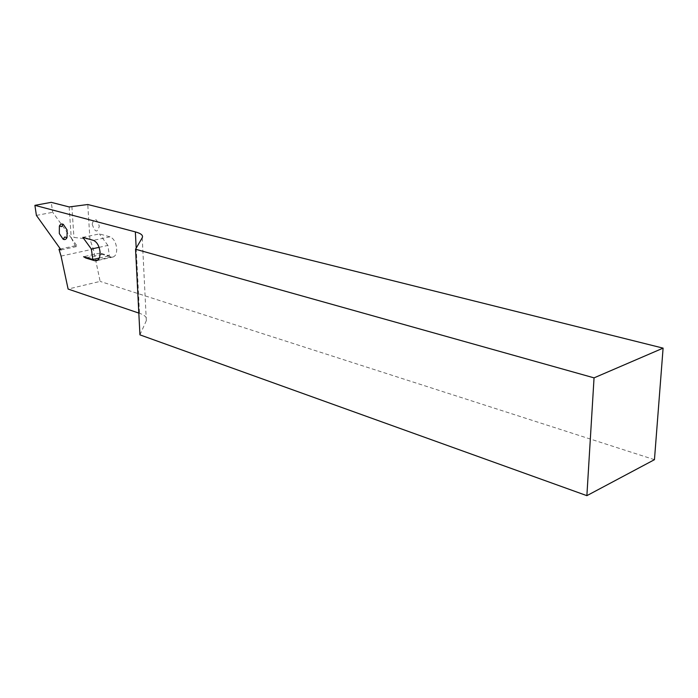 <?xml version="1.0" encoding="UTF-8"?>
<svg xmlns="http://www.w3.org/2000/svg" width="698" height="698" viewBox="0 0 698 698"><rect width="100%" height="100%" fill="white"/><g stroke="black" fill="none" stroke-linecap="round" stroke-linejoin="round"><path stroke-width="0.52" stroke-dasharray="3.49 2.62" d="M99.099 247.345L107.911 245.426L109.35 255.808L100.058 253.077L102.17 254.325L111.157 256.969L113.364 256.925C115.702 255.817 116.81 253.069 116.706 248.671C115.981 242.407 113.748 238.463 109.996 236.823L99.404 233.909L82.844 237.372M71.24 237.983L75.305 245.792L77.365 246.403L71.231 237.931L73.927 237.425L89.937 239.292L93.323 249.064L100.146 281.399L68.107 289.051M654.454 459.677L100.146 281.399M139.94 334.857L146.318 320.67C147.453 317.747 145.184 315.295 139.513 313.315L138.823 313.079M71.885 206.434L73.927 237.425M69.172 206.948L71.231 237.931L52.699 212.297L51.233 202.341M89.937 239.292L87.773 204.514M100.058 253.077L83.594 256.716M61.04 249.893L77.365 246.403M75.305 245.792L60.386 248.977M107.911 245.426L99.404 233.909M61.058 256.087L93.323 249.064M99.247 258.068L109.35 255.808M36.401 215.403L52.699 212.297M109.996 236.823L93.384 240.356M92.197 224.233C95.015 232.539 97.38 233.167 99.291 226.135C96.446 217.802 94.082 217.174 92.197 224.233M142.218 237.774L146.318 320.67M136.189 248.13L139.513 313.315M111.157 256.969L97.956 259.944M102.17 254.325L86.901 257.719M113.364 256.925L96.821 260.651"/><path stroke-width="1.05" d="M91.351 249.029L92.834 259.508L83.594 256.716L85.697 257.99L94.623 260.694L96.821 260.651C99.133 259.543 100.224 256.768 100.093 252.336C99.343 246.019 97.109 242.023 93.384 240.356L82.844 237.372L91.351 249.029L99.099 247.345M594.05 377.862L663.1 348.136L87.773 204.514L69.172 206.948L51.233 202.341L34.9 205.352L135.351 231.893C141.109 233.464 143.395 235.427 142.218 237.774L135.552 249.23L139.94 334.857L586.878 495.659L594.05 377.862L135.552 249.23M663.1 348.136L654.454 459.677L586.878 495.659M138.823 313.079L68.107 289.051L61.058 256.087L58.99 249.273L61.04 249.893L36.401 215.403L34.9 205.352M60.386 248.977L58.99 249.273M92.834 259.508L99.247 258.068M135.351 231.893L136.189 248.13M97.956 259.944L94.623 260.694M86.901 257.719L85.697 257.99M67.095 230.008L67.025 237.495C66.109 239.423 64.809 240.007 63.134 239.239L59.321 233.568L59.374 226.126C60.272 224.18 61.564 223.578 63.248 224.32L67.095 230.008L63.248 224.32L62.506 224.992C62.148 226.693 61.407 227.042 60.272 226.03L59.374 226.126L59.321 233.568L63.134 239.239L63.867 238.585C64.233 236.901 64.975 236.561 66.118 237.573L67.025 237.495L67.095 230.008"/></g></svg>
